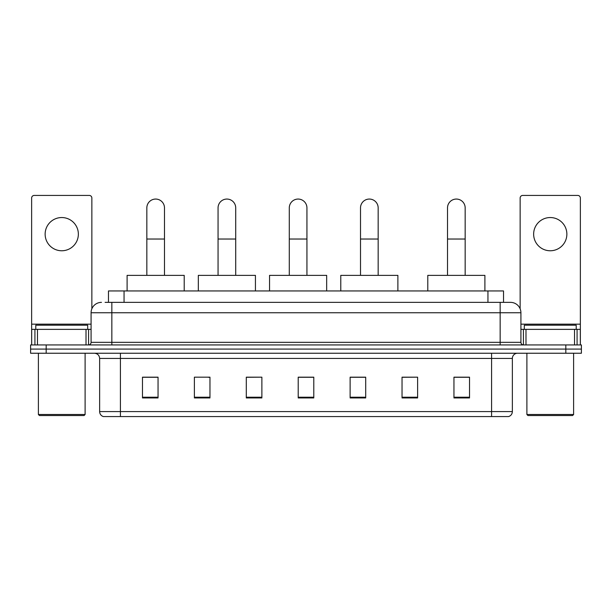 <?xml version="1.0" encoding="UTF-8"?>
<svg xmlns="http://www.w3.org/2000/svg" width="612" height="612" viewBox="0 0 612 612"><rect width="100%" height="100%" fill="white"/><g stroke="black" fill="none" stroke-linecap="round" stroke-linejoin="round"><path stroke-width="0.92" d="M108.477 302.366L108.477 290.945L503.523 290.945L503.523 302.366M105.333 302.366L510.538 302.366A10.381 10.381 0 0 1 520.919 312.747L520.919 342.338C521.057 343.898 521.929 344.77 523.52 344.938M105.096 302.366L111.843 302.366L111.843 312.747L91.081 312.747L91.081 342.338A2.593 2.593 0 0 1 88.48 344.938M101.462 302.366A10.381 10.381 0 0 0 91.081 312.747M46.175 344.938L30.6 344.938L30.6 349.085L46.175 349.085L30.6 349.085L30.6 353.239L46.175 353.239L46.175 349.085L565.825 349.085L46.175 349.085L46.175 344.938L565.825 344.938L565.825 349.085L581.4 349.085L565.825 349.085L565.825 353.239L46.175 353.239M565.825 353.239L581.4 353.239L581.4 344.938L565.825 344.938M520.919 312.747L500.157 312.747L500.157 302.366L510.538 302.366M512.359 411.593C512.213 414.079 510.966 415.739 508.618 416.573L491.589 416.573L491.589 411.593L512.359 411.593L512.359 358.433A5.194 5.194 0 0 1 517.545 353.239M491.589 416.573L103.382 416.573A5.194 5.194 0 0 1 99.641 411.593L99.641 358.433C99.335 355.281 97.606 353.552 94.455 353.239M469.526 397.938L469.526 377.176L453.951 377.176L453.951 397.938L469.526 397.938M417.613 397.938L417.613 377.176L402.038 377.176L402.038 397.938L417.613 397.938M365.701 397.938L365.701 377.176L350.125 377.176L350.125 397.938L365.701 397.938M158.049 397.938L158.049 377.176L142.474 377.176L142.474 397.938L158.049 397.938M209.962 397.938L209.962 377.176L194.387 377.176L194.387 397.938L209.962 397.938M261.875 397.938L261.875 377.176L246.299 377.176L246.299 397.938L261.875 397.938M313.788 397.938L313.788 377.176L298.212 377.176L298.212 397.938L313.788 397.938M417.613 377.176L402.038 377.275L417.613 377.176M261.875 377.176L246.299 377.275L261.875 377.176M208.195 377.275L209.962 377.275M350.645 377.275L365.701 377.275M313.788 377.275L298.212 377.275M158.049 377.275L142.474 377.275M469.526 377.275L453.951 377.275M61.751 217.543A16.616 16.616 0 0 0 45.135 234.151A16.616 16.616 0 0 0 61.751 250.767A16.616 16.616 0 0 0 78.359 234.151A16.616 16.616 0 0 0 61.751 217.543M86.017 344.938L86.017 329.363L37.477 329.363L37.477 344.938M91.861 308.8L91.861 198.02A2.593 2.593 0 0 0 89.26 195.427L34.234 195.427A2.593 2.593 0 0 0 31.64 198.02L31.64 329.363L37.477 329.363M86.017 329.363L91.081 329.363M31.64 344.938L31.64 329.363M84.074 415.54L39.428 415.54L38.388 414.5L85.106 414.5L84.074 415.54M38.388 353.239L38.388 414.5M85.106 353.239L85.106 414.5M87.707 329.363L87.707 325.209L35.794 325.209L35.794 329.363M146.834 275.369L146.834 207.881A8.828 8.828 0 0 1 155.662 199.061A8.828 8.828 0 0 1 164.483 207.881A8.828 8.828 0 0 0 155.662 199.061M164.483 275.369L164.483 207.881M184.212 290.945L184.212 275.369L127.105 275.369L127.105 290.945M218.056 275.369L218.056 207.881A8.828 8.828 0 0 1 226.884 199.061A8.828 8.828 0 0 1 235.712 207.881A8.828 8.828 0 0 0 226.884 199.061M235.712 275.369L235.712 207.881M255.433 290.945L255.433 275.369L198.334 275.369L198.334 290.945M289.285 275.369L289.285 207.881A8.828 8.828 0 0 1 298.113 199.061A8.828 8.828 0 0 1 306.933 207.881A8.828 8.828 0 0 0 298.113 199.061M306.933 275.369L306.933 207.881M326.663 290.945L326.663 275.369L269.555 275.369L269.555 290.945M360.506 275.369L360.506 207.881A8.828 8.828 0 0 1 369.334 199.061A8.828 8.828 0 0 1 378.162 207.881A8.828 8.828 0 0 0 369.334 199.061M378.162 275.369L378.162 207.881M397.884 290.945L397.884 275.369L340.785 275.369L340.785 290.945M447.517 275.369L447.517 207.881A8.828 8.828 0 0 1 456.338 199.061A8.828 8.828 0 0 1 465.166 207.881A8.828 8.828 0 0 0 456.338 199.061M465.166 275.369L465.166 207.881M484.895 290.945L484.895 275.369L427.788 275.369L427.788 290.945M550.249 217.543A16.616 16.616 0 0 0 533.641 234.151A16.616 16.616 0 0 0 550.249 250.767A16.616 16.616 0 0 0 566.865 234.151A16.616 16.616 0 0 0 550.249 217.543M574.523 344.938L574.523 329.363L525.983 329.363L525.983 344.938M580.36 344.938L580.36 329.363L580.36 344.938M574.523 329.363L580.36 329.363L580.36 198.02A2.593 2.593 0 0 0 577.766 195.427L522.74 195.427A2.593 2.593 0 0 0 520.139 198.02L520.139 308.8M520.919 329.363L525.983 329.363M572.572 415.54L527.927 415.54L526.894 414.5L573.612 414.5L572.572 415.54M526.894 353.239L526.894 414.5M573.612 353.239L573.612 414.5M576.206 329.363L576.206 325.209L524.293 325.209L524.293 329.363M124.052 302.366L124.052 290.945M487.948 302.366L487.948 290.945M111.843 344.938L111.843 342.338L520.919 342.338M91.081 342.338L111.843 342.338L111.843 312.747L500.157 312.747L500.157 344.938M491.589 353.239L491.589 358.433L99.641 358.433M512.359 358.433L491.589 358.433L491.589 411.593L120.411 411.593L120.411 416.573M99.641 411.593L120.411 411.593L120.411 353.239M313.788 397.219L298.212 397.219M261.875 397.219L246.299 397.219M209.962 397.219L194.387 397.219M158.049 397.219L142.474 397.219M365.701 397.219L350.125 397.219M417.613 397.219L402.038 397.219M469.526 397.219L453.951 397.219M91.081 324.169L31.64 324.169M88.572 329.363L88.572 344.931M31.679 329.363L31.679 344.938M34.922 344.938L34.922 329.363M146.834 239.032L164.483 239.032M218.056 239.032L235.712 239.032M289.285 239.032L306.933 239.032M360.506 239.032L378.162 239.032M447.517 239.032L465.166 239.032M580.36 324.169L520.919 324.169M580.321 344.938L580.321 329.363M577.078 329.363L577.078 344.938M523.428 344.931L523.428 329.363"/></g></svg>
